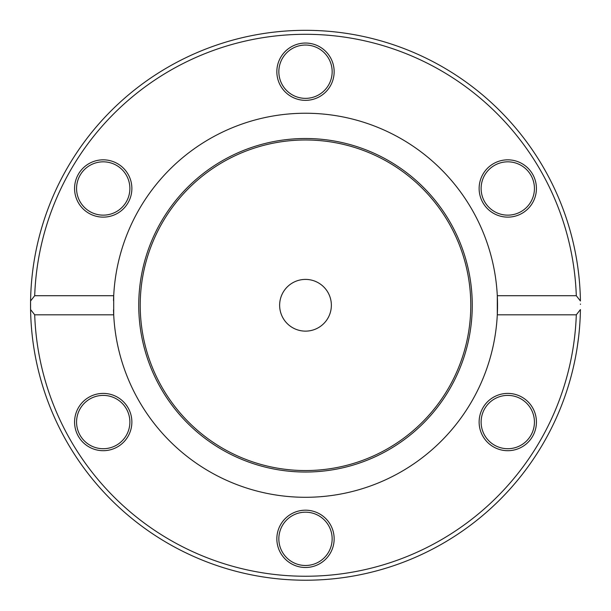 <?xml version="1.0" encoding="UTF-8"?>
<svg xmlns="http://www.w3.org/2000/svg" width="611" height="611" viewBox="0 0 611 611"><rect width="100%" height="100%" fill="white"/><g stroke="black" fill="none" stroke-linecap="round" stroke-linejoin="round"><path stroke-width="0.92" d="M30.581 300.986A274.95 274.95 0 0 0 305.5 580.221A274.95 274.95 0 0 0 580.419 309.556L576.303 314.818L497.293 314.818L497.293 295.716L576.303 295.716L580.419 300.986A274.95 274.95 0 0 0 305.5 30.321A274.95 274.95 0 0 0 30.581 309.556L30.581 300.986L34.697 295.716A270.971 270.971 0 0 1 305.5 34.3A270.971 270.971 0 0 1 576.303 295.716M580.45 304.018L580.45 304.408M577.861 267.603L578.418 271.88M578.884 275.989L579.098 278.043M577.571 265.564L577.227 263.28M578.075 269.23L578.724 274.515M578.999 277.081L579.236 279.433M578.38 338.914L578.09 341.198M577.662 344.306L577.578 344.887M577.25 347.101L576.715 350.431M577.059 348.323L578.029 341.671M578.77 335.622L578.938 334.072M578.602 337.066L577.235 347.201M577.471 345.658L577.983 342.045M578.044 341.58L578.136 340.862M578.976 333.682L578.8 335.363M574.424 248.02L574.852 250.082M575.318 252.389L575.913 255.52M575.638 254.077L575.516 253.412M575.531 253.473L575.669 254.237M575.707 254.436L575.898 255.451M576.02 256.131L576.486 258.766M576.616 259.515L576.196 257.071M573.553 244.072L574.088 246.462M576.303 314.818A270.971 270.971 0 0 1 305.5 576.242A270.971 270.971 0 0 1 34.697 314.818L30.581 309.556M578.556 273.079L578.9 276.096M578.724 274.507L578.586 273.3M578.548 272.995L578.472 272.33M34.697 295.716L113.707 295.716L113.707 314.818L34.697 314.818M113.524 309.838A192.03 192.03 0 0 0 305.5 497.293A192.03 192.03 0 0 0 497.293 295.716A192.03 192.03 0 0 0 305.5 113.241A192.03 192.03 0 0 0 113.524 300.704M493.451 446.862A28.648 28.648 0 0 0 536.427 422.056A28.648 28.648 0 0 0 493.451 397.242A28.648 28.648 0 0 0 493.451 446.862M88.901 397.242A28.648 28.648 0 0 0 88.901 446.862A28.648 28.648 0 0 0 131.869 422.056A28.648 28.648 0 0 0 88.901 397.242M276.852 538.833A28.648 28.648 0 0 0 319.828 563.648A28.648 28.648 0 0 0 319.828 514.027A28.648 28.648 0 0 0 276.852 538.833M522.1 213.292A28.648 28.648 0 0 0 522.1 163.672A28.648 28.648 0 0 0 479.131 188.486A28.648 28.648 0 0 0 522.1 213.292M117.549 163.672A28.648 28.648 0 0 0 74.573 188.486A28.648 28.648 0 0 0 117.549 213.292A28.648 28.648 0 0 0 117.549 163.672M334.148 71.701A28.648 28.648 0 0 0 291.172 46.887A28.648 28.648 0 0 0 291.172 96.507A28.648 28.648 0 0 0 334.148 71.701M521.107 211.574A26.663 26.663 0 0 1 481.117 188.486A26.663 26.663 0 0 1 521.107 165.398A26.663 26.663 0 0 1 521.107 211.574M494.444 445.144A26.663 26.663 0 0 1 494.444 398.968A26.663 26.663 0 0 1 534.434 422.056A26.663 26.663 0 0 1 494.444 445.144M278.837 538.833A26.663 26.663 0 0 1 318.827 515.753A26.663 26.663 0 0 1 318.827 561.921A26.663 26.663 0 0 1 278.837 538.833M89.893 398.968A26.663 26.663 0 0 1 129.883 422.056A26.663 26.663 0 0 1 89.893 445.144A26.663 26.663 0 0 1 89.893 398.968M116.556 165.398A26.663 26.663 0 0 1 116.556 211.574A26.663 26.663 0 0 1 76.566 188.486A26.663 26.663 0 0 1 116.556 165.398M332.163 71.701A26.663 26.663 0 0 1 292.173 94.789A26.663 26.663 0 0 1 292.173 48.613A26.663 26.663 0 0 1 332.163 71.701M138.743 305.271A166.757 166.757 0 0 0 388.879 449.688A166.757 166.757 0 0 0 388.879 160.853A166.757 166.757 0 0 0 138.743 305.271M140.217 305.271A165.283 165.283 0 0 0 388.145 448.405A165.283 165.283 0 0 0 388.145 162.129A165.283 165.283 0 0 0 140.217 305.271M279.639 305.271A25.861 25.861 0 0 0 318.43 327.664A25.861 25.861 0 0 0 318.43 282.87A25.861 25.861 0 0 0 279.639 305.271"/></g></svg>
